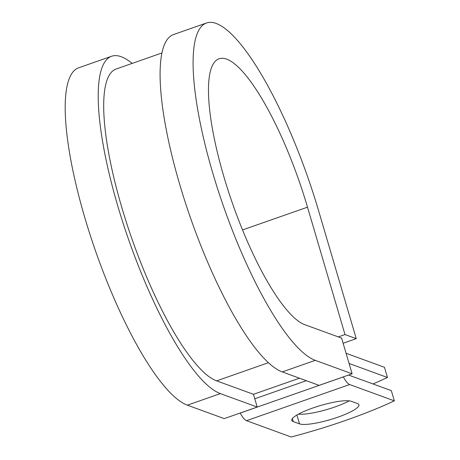 <?xml version="1.0" encoding="UTF-8"?>
<svg xmlns="http://www.w3.org/2000/svg" width="460" height="460" viewBox="0 0 460 460"><rect width="100%" height="100%" fill="white"/><g stroke="black" fill="none" stroke-linecap="round" stroke-linejoin="round"><path stroke-width="0.69" d="M337.928 417.157A31.711 6.147 163.6 0 0 358.944 404.777A31.711 6.147 163.6 0 0 357.506 403.57L351.216 401.275A31.711 6.147 163.6 0 0 316.618 406.726A31.711 6.147 163.6 0 0 291.812 420.382A31.711 6.147 163.6 0 0 293.25 421.59L299.541 423.884A31.711 6.147 163.6 0 0 337.928 417.157M298.5 414.121A31.711 6.147 163.6 0 0 334.926 406.962A31.711 6.147 163.6 0 0 349.255 400.844M372.939 383.945A141.065 27.353 163.6 0 0 387.458 377.487L349.192 363.521A21.666 5.399 -109.3 0 1 349.071 363.475M387.458 377.487L384.456 367.293L346.19 353.326A10.833 2.697 -109.3 0 1 346.07 353.274M240.183 413.022L240.2 413.057A21.666 5.399 70.7 0 0 246.502 420.687L291.191 437A141.065 27.353 -16.4 0 0 394.335 400.85L391.334 390.655L348.553 375.044M343.327 376.878L343.344 376.907A21.666 5.399 70.7 0 0 349.646 384.537L394.335 400.85M268.445 362.693L216.62 380.857A165.439 41.204 -109.3 0 1 126.598 223.014A165.439 41.204 -109.3 0 1 116.075 69.034L161.908 52.975M216.62 380.857L253.466 394.306L257.22 407.054L224.215 418.617L187.364 405.168A178.98 44.58 -109.3 0 1 89.976 234.404A178.98 44.58 -109.3 0 1 78.591 67.821L111.596 56.258A178.98 44.58 -109.3 0 1 132.129 63.411M242.541 229.942L307.51 207.172A141.065 35.133 -109.3 0 0 219.029 58.782A141.065 35.133 -109.3 0 0 227.999 190.072A141.065 35.133 -109.3 0 0 304.756 324.662L341.607 338.111L352.113 373.796L315.261 360.347A178.98 44.58 -109.3 0 1 217.873 189.583A178.98 44.58 -109.3 0 1 206.488 23A178.98 44.58 -109.3 0 1 318.757 211.278L356.247 338.658L343.12 343.258M338.301 336.904L345 334.558L356.247 338.658M307.51 207.172L345 334.558M315.261 360.347L282.256 371.91A178.98 44.58 -109.3 0 1 184.868 201.146A178.98 44.58 -109.3 0 1 173.483 34.569L206.488 23M257.22 407.054L220.369 393.599A178.98 44.58 -109.3 0 1 122.981 222.835A178.98 44.58 -109.3 0 1 111.596 56.258M282.256 371.91L319.102 385.365L352.113 373.796M349.646 384.537L246.502 420.687M299.454 378.189L253.466 394.306M306.331 380.702L254.782 398.768M343.344 376.907L240.2 413.057M292.364 418.594L293.25 421.59M296.93 415.012L299.541 423.884M220.369 393.599L187.364 405.168"/></g></svg>
